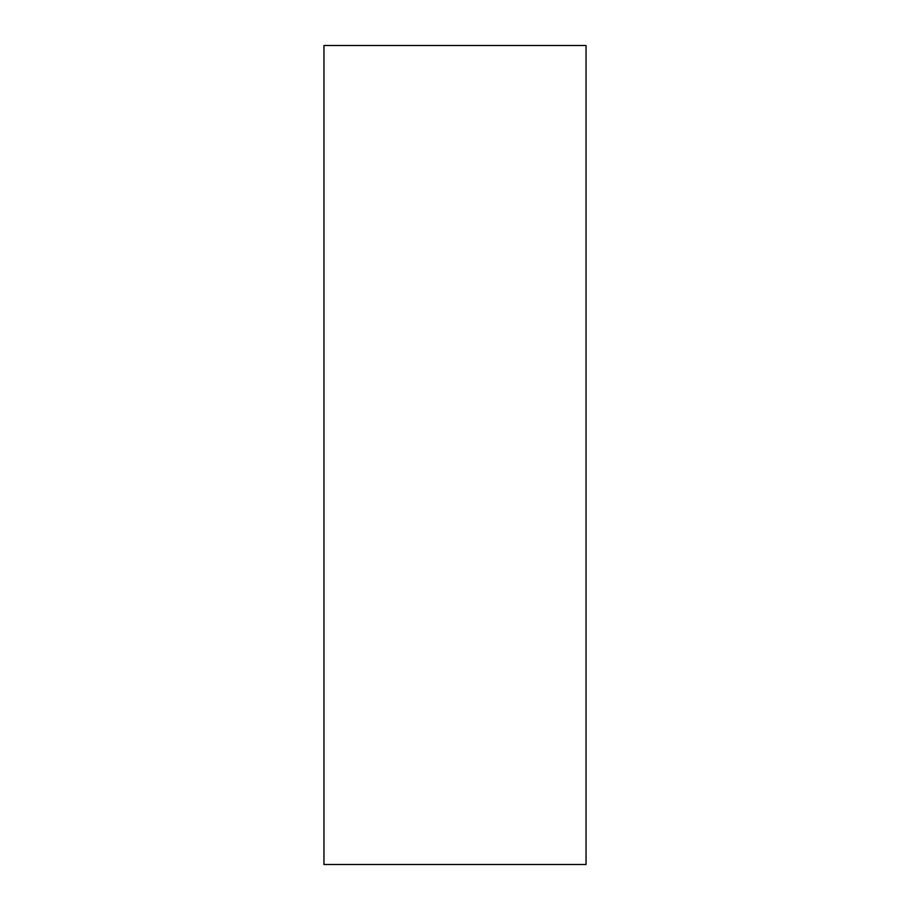 <?xml version="1.0" encoding="UTF-8"?>
<svg xmlns="http://www.w3.org/2000/svg" width="910" height="910" viewBox="0 0 910 910"><rect width="100%" height="100%" fill="white"/><g stroke="black" fill="none" stroke-linecap="round" stroke-linejoin="round"><path stroke-width="1.36" d="M586.04 45.5L323.96 45.5L323.96 864.5L586.04 864.5L586.04 45.5"/></g></svg>
